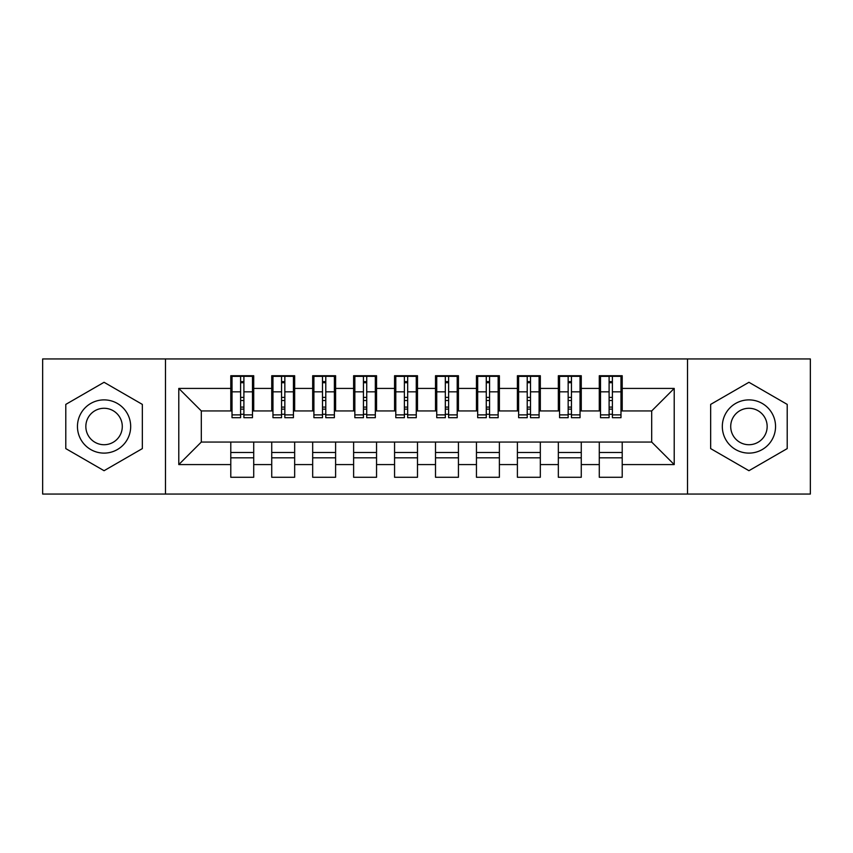 <?xml version="1.0" encoding="UTF-8"?>
<svg xmlns="http://www.w3.org/2000/svg" width="853" height="853" viewBox="0 0 853 853"><rect width="100%" height="100%" fill="white"/><g stroke="black" fill="none" stroke-linecap="round" stroke-linejoin="round"><path stroke-width="1.28" d="M687.518 494.058L810.35 494.058L810.35 358.942L687.518 358.942L687.518 494.058L165.482 494.058L165.482 358.942L42.65 358.942L42.65 494.058L165.482 494.058M609.106 400.505L612.39 400.505M622.21 452.495L599.286 452.495M599.286 457.826L622.21 457.826M568.162 400.505L571.446 400.505M581.266 452.495L558.342 452.495M558.342 457.826L581.266 457.826M527.218 400.505L530.502 400.505M540.322 452.495L517.398 452.495M517.398 457.826L540.322 457.826M486.274 400.505L489.558 400.505M499.378 452.495L476.454 452.495M476.454 457.826L499.378 457.826M445.33 400.505L448.614 400.505M458.434 452.495L435.51 452.495M435.51 457.826L458.434 457.826M404.386 400.505L407.67 400.505M417.49 452.495L394.566 452.495M394.566 457.826L417.49 457.826M363.442 400.505L366.726 400.505M376.546 452.495L353.622 452.495M353.622 457.826L376.546 457.826M322.498 400.505L325.782 400.505M335.602 452.495L312.678 452.495M312.678 457.826L335.602 457.826M281.554 400.505L284.838 400.505M294.658 452.495L271.734 452.495M271.734 457.826L294.658 457.826M687.518 358.942L165.482 358.942M232.016 410.943L201.308 410.943L178.789 388.424L178.789 464.576L230.79 464.576L230.79 477.275L253.714 477.275L253.714 464.576L271.734 464.576L271.734 477.275L294.658 477.275L294.658 464.576L312.678 464.576L312.678 477.275L335.602 477.275L335.602 464.576L353.622 464.576L353.622 477.275L376.546 477.275L376.546 464.576L394.566 464.576L394.566 477.275L417.49 477.275L417.49 464.576L435.51 464.576L435.51 477.275L458.434 477.275L458.434 464.576L476.454 464.576L476.454 477.275L499.378 477.275L499.378 464.576L517.398 464.576L517.398 477.275L540.322 477.275L540.322 464.576L558.342 464.576L558.342 477.275L581.266 477.275L581.266 464.576L599.286 464.576L599.286 477.275L622.21 477.275L622.21 442.057L651.692 442.057L651.692 410.943L620.984 410.943M178.789 388.424L230.79 388.424L230.79 410.943M651.692 410.943L674.211 388.424L622.21 388.424L622.21 375.725L599.286 375.725L599.286 388.424L581.266 388.424L581.266 375.725L558.342 375.725L558.342 388.424L540.322 388.424L540.322 375.725L517.398 375.725L517.398 388.424L499.378 388.424L499.378 375.725L476.454 375.725L476.454 388.424L458.434 388.424L458.434 375.725L435.51 375.725L435.51 388.424L417.49 388.424L417.49 375.725L394.566 375.725L394.566 388.424L376.546 388.424L376.546 375.725L353.622 375.725L353.622 388.424L335.602 388.424L335.602 375.725L312.678 375.725L312.678 388.424L294.658 388.424L294.658 375.725L271.734 375.725L271.734 388.424L253.714 388.424L253.714 375.725L230.79 375.725L230.79 388.424M674.211 388.424L674.211 464.576L622.21 464.576M581.266 464.576L581.266 442.057L622.21 442.057M599.286 464.576L599.286 442.057M622.21 388.424L622.21 410.943M540.322 464.576L540.322 442.057L581.266 442.057M558.342 464.576L558.342 442.057M599.286 388.424L599.286 410.943L580.04 410.943M581.266 388.424L581.266 410.943M499.378 464.576L499.378 442.057L540.322 442.057M517.398 464.576L517.398 442.057M558.342 388.424L558.342 410.943L539.096 410.943M540.322 388.424L540.322 410.943M458.434 464.576L458.434 442.057L499.378 442.057M476.454 464.576L476.454 442.057M517.398 388.424L517.398 410.943L498.152 410.943M499.378 388.424L499.378 410.943M417.49 464.576L417.49 442.057L458.434 442.057M435.51 464.576L435.51 442.057M476.454 388.424L476.454 410.943L457.208 410.943M458.434 388.424L458.434 410.943M376.546 464.576L376.546 442.057L417.49 442.057M394.566 464.576L394.566 442.057M435.51 388.424L435.51 410.943L416.264 410.943M417.49 388.424L417.49 410.943M335.602 464.576L335.602 442.057L376.546 442.057M353.622 464.576L353.622 442.057M394.566 388.424L394.566 410.943L375.32 410.943M376.546 388.424L376.546 410.943M294.658 464.576L294.658 442.057L335.602 442.057M312.678 464.576L312.678 442.057M353.622 388.424L353.622 410.943L334.376 410.943M335.602 388.424L335.602 410.943M253.714 464.576L253.714 442.057L294.658 442.057M271.734 464.576L271.734 442.057M312.678 388.424L312.678 410.943L293.432 410.943M294.658 388.424L294.658 410.943M240.61 400.505L243.894 400.505M253.714 452.495L230.79 452.495M230.79 457.826L253.714 457.826M178.789 464.576L201.308 442.057L253.714 442.057M230.79 464.576L230.79 442.057M271.734 388.424L271.734 410.943L252.488 410.943M253.714 388.424L253.714 410.943M142.344 404.397L104.066 382.293L65.788 404.397L65.788 448.603L104.066 470.707L142.344 448.603L142.344 404.397L142.344 448.603L104.066 470.707L65.788 448.603L65.788 404.397L104.066 382.293L142.344 404.397M710.656 404.397L710.656 448.603L748.934 470.707L787.212 448.603L787.212 404.397L748.934 382.293L710.656 404.397L748.934 382.293L787.212 404.397L787.212 448.603L748.934 470.707L710.656 448.603L710.656 404.397M201.308 410.943L201.308 442.057M600.512 410.943L599.286 410.943M559.568 410.943L558.342 410.943M518.624 410.943L517.398 410.943M477.68 410.943L476.454 410.943M436.736 410.943L435.51 410.943M395.792 410.943L394.566 410.943M354.848 410.943L353.622 410.943M313.904 410.943L312.678 410.943M272.96 410.943L271.734 410.943M674.211 464.576L651.692 442.057M232.016 376.141L252.488 376.141L232.016 376.141L232.016 417.693L240.61 417.693L240.61 376.29L252.488 376.354L252.488 417.693L243.894 417.693L243.894 376.354M240.61 381.622L243.894 381.622M240.61 414.259L243.894 414.259M243.894 409.12L240.61 409.12M240.61 407.105L243.894 407.105M253.714 395.174L252.488 395.174M253.714 400.505L252.488 400.505M232.016 395.174L230.79 395.174M232.016 400.505L230.79 400.505M272.96 376.141L293.432 376.141L272.96 376.141L272.96 417.693L281.554 417.693L281.554 376.29L293.432 376.354L293.432 417.693L284.838 417.693L284.838 376.354M281.554 381.622L284.838 381.622M281.554 414.259L284.838 414.259M284.838 409.12L281.554 409.12M281.554 407.105L284.838 407.105M294.658 395.174L293.432 395.174M294.658 400.505L293.432 400.505M272.96 395.174L271.734 395.174M272.96 400.505L271.734 400.505M313.904 376.141L334.376 376.141L313.904 376.141L313.904 417.693L322.498 417.693L322.498 376.29L334.376 376.354L334.376 417.693L325.782 417.693L325.782 376.354M322.498 381.622L325.782 381.622M322.498 414.259L325.782 414.259M325.782 409.12L322.498 409.12M322.498 407.105L325.782 407.105M335.602 395.174L334.376 395.174M335.602 400.505L334.376 400.505M313.904 395.174L312.678 395.174M313.904 400.505L312.678 400.505M354.848 376.141L375.32 376.141L354.848 376.141L354.848 417.693L363.442 417.693L363.442 376.29L375.32 376.354L375.32 417.693L366.726 417.693L366.726 376.354M363.442 381.622L366.726 381.622M363.442 414.259L366.726 414.259M366.726 409.12L363.442 409.12M363.442 407.105L366.726 407.105M376.546 395.174L375.32 395.174M376.546 400.505L375.32 400.505M354.848 395.174L353.622 395.174M354.848 400.505L353.622 400.505M395.792 376.141L416.264 376.141L395.792 376.141L395.792 417.693L404.386 417.693L404.386 376.29L416.264 376.354L416.264 417.693L407.67 417.693L407.67 376.354M404.386 381.622L407.67 381.622M404.386 414.259L407.67 414.259M407.67 409.12L404.386 409.12M404.386 407.105L407.67 407.105M417.49 395.174L416.264 395.174M417.49 400.505L416.264 400.505M395.792 395.174L394.566 395.174M395.792 400.505L394.566 400.505M104.066 399.886A26.614 26.614 0 0 0 77.452 426.5A26.614 26.614 0 0 0 104.066 453.114A26.614 26.614 0 0 0 130.68 426.5A26.614 26.614 0 0 0 104.066 399.886M104.066 408.278A18.222 18.222 0 0 0 85.844 426.5A18.222 18.222 0 0 0 104.066 444.722A18.222 18.222 0 0 0 122.288 426.5A18.222 18.222 0 0 0 104.066 408.278M748.934 399.886A26.614 26.614 0 0 0 722.32 426.5A26.614 26.614 0 0 0 748.934 453.114A26.614 26.614 0 0 0 775.548 426.5A26.614 26.614 0 0 0 748.934 399.886M748.934 408.278A18.222 18.222 0 0 0 730.712 426.5A18.222 18.222 0 0 0 748.934 444.722A18.222 18.222 0 0 0 767.156 426.5A18.222 18.222 0 0 0 748.934 408.278M436.736 376.141L457.208 376.141L436.736 376.141L436.736 417.693L445.33 417.693L445.33 376.29L457.208 376.354L457.208 417.693L448.614 417.693L448.614 376.354M445.33 381.622L448.614 381.622M445.33 414.259L448.614 414.259M448.614 409.12L445.33 409.12M445.33 407.105L448.614 407.105M458.434 395.174L457.208 395.174M458.434 400.505L457.208 400.505M436.736 395.174L435.51 395.174M436.736 400.505L435.51 400.505M477.68 376.141L498.152 376.141L477.68 376.141L477.68 417.693L486.274 417.693L486.274 376.29L498.152 376.354L498.152 417.693L489.558 417.693L489.558 376.354M486.274 381.622L489.558 381.622M486.274 414.259L489.558 414.259M489.558 409.12L486.274 409.12M486.274 407.105L489.558 407.105M499.378 395.174L498.152 395.174M499.378 400.505L498.152 400.505M477.68 395.174L476.454 395.174M477.68 400.505L476.454 400.505M518.624 376.141L539.096 376.141L518.624 376.141L518.624 417.693L527.218 417.693L527.218 376.29L539.096 376.354L539.096 417.693L530.502 417.693L530.502 376.354M527.218 381.622L530.502 381.622M527.218 414.259L530.502 414.259M530.502 409.12L527.218 409.12M527.218 407.105L530.502 407.105M540.322 395.174L539.096 395.174M540.322 400.505L539.096 400.505M518.624 395.174L517.398 395.174M518.624 400.505L517.398 400.505M559.568 376.141L580.04 376.141L559.568 376.141L559.568 417.693L568.162 417.693L568.162 376.29L580.04 376.354L580.04 417.693L571.446 417.693L571.446 376.354M568.162 381.622L571.446 381.622M568.162 414.259L571.446 414.259M571.446 409.12L568.162 409.12M568.162 407.105L571.446 407.105M581.266 395.174L580.04 395.174M581.266 400.505L580.04 400.505M559.568 395.174L558.342 395.174M559.568 400.505L558.342 400.505M600.512 376.141L620.984 376.141L600.512 376.141L600.512 417.693L609.106 417.693L609.106 376.29L620.984 376.354L620.984 417.693L612.39 417.693L612.39 376.354M609.106 381.622L612.39 381.622M609.106 414.259L612.39 414.259M612.39 409.12L609.106 409.12M609.106 407.105L612.39 407.105M622.21 395.174L620.984 395.174M622.21 400.505L620.984 400.505M600.512 395.174L599.286 395.174M600.512 400.505L599.286 400.505M232.016 376.354L240.61 376.354M243.894 414.889L252.488 414.889M243.894 391.836L252.488 391.836M232.016 414.889L240.61 414.889M232.016 391.836L240.61 391.836M240.61 397.381L243.894 397.381M240.61 382.698L243.894 382.698M272.96 376.354L281.554 376.354M284.838 414.889L293.432 414.889M284.838 391.836L293.432 391.836M272.96 414.889L281.554 414.889M272.96 391.836L281.554 391.836M281.554 397.381L284.838 397.381M281.554 382.698L284.838 382.698M313.904 376.354L322.498 376.354M325.782 414.889L334.376 414.889M325.782 391.836L334.376 391.836M313.904 414.889L322.498 414.889M313.904 391.836L322.498 391.836M322.498 397.381L325.782 397.381M322.498 382.698L325.782 382.698M354.848 376.354L363.442 376.354M366.726 414.889L375.32 414.889M366.726 391.836L375.32 391.836M354.848 414.889L363.442 414.889M354.848 391.836L363.442 391.836M363.442 397.381L366.726 397.381M363.442 382.698L366.726 382.698M395.792 376.354L404.386 376.354M407.67 414.889L416.264 414.889M407.67 391.836L416.264 391.836M395.792 414.889L404.386 414.889M395.792 391.836L404.386 391.836M404.386 397.381L407.67 397.381M404.386 382.698L407.67 382.698M436.736 376.354L445.33 376.354M448.614 414.889L457.208 414.889M448.614 391.836L457.208 391.836M436.736 414.889L445.33 414.889M436.736 391.836L445.33 391.836M445.33 397.381L448.614 397.381M445.33 382.698L448.614 382.698M477.68 376.354L486.274 376.354M489.558 414.889L498.152 414.889M489.558 391.836L498.152 391.836M477.68 414.889L486.274 414.889M477.68 391.836L486.274 391.836M486.274 397.381L489.558 397.381M486.274 382.698L489.558 382.698M518.624 376.354L527.218 376.354M530.502 414.889L539.096 414.889M530.502 391.836L539.096 391.836M518.624 414.889L527.218 414.889M518.624 391.836L527.218 391.836M527.218 397.381L530.502 397.381M527.218 382.698L530.502 382.698M559.568 376.354L568.162 376.354M571.446 414.889L580.04 414.889M571.446 391.836L580.04 391.836M559.568 414.889L568.162 414.889M559.568 391.836L568.162 391.836M568.162 397.381L571.446 397.381M568.162 382.698L571.446 382.698M600.512 376.354L609.106 376.354M612.39 414.889L620.984 414.889M612.39 391.836L620.984 391.836M600.512 414.889L609.106 414.889M600.512 391.836L609.106 391.836M609.106 397.381L612.39 397.381M609.106 382.698L612.39 382.698"/></g></svg>
